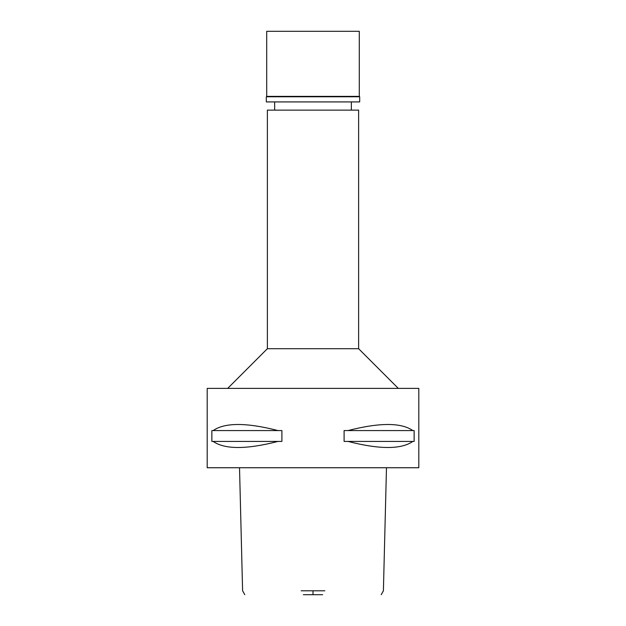 <?xml version="1.0" encoding="UTF-8"?>
<svg xmlns="http://www.w3.org/2000/svg" width="626" height="626" viewBox="0 0 626 626"><rect width="100%" height="100%" fill="white"/><g stroke="black" fill="none" stroke-linecap="round" stroke-linejoin="round"><path stroke-width="0.94" d="M303.336 594.7L322.664 594.7M301.169 590.788L324.831 590.788M207.198 467.739L418.802 467.739L418.802 388.386L207.198 388.386L207.198 467.739M213.161 441.416L211.87 441.416L211.87 430.571L213.161 430.571C224.844 422.472 246.456 422.472 277.983 430.571L281.896 430.571L281.896 441.416L213.161 441.416C224.844 449.523 246.456 449.523 277.983 441.416M348.017 441.416L344.104 441.416L344.104 430.571L348.017 430.571C379.544 422.472 401.156 422.472 412.839 430.571L414.13 430.571L414.13 441.416L348.017 441.416C379.544 449.523 401.156 449.523 412.839 441.416M227.7 388.386L267.372 348.705L358.628 348.705L398.3 388.386M358.628 348.705L358.628 110.121L267.372 110.121L267.372 348.705M412.839 430.571L348.017 430.571M277.983 430.571L213.161 430.571M359.285 31.3L266.715 31.3L266.715 96.365L359.285 96.365L359.285 31.3M359.285 96.365L359.684 96.764L266.316 96.764L266.715 96.365M266.316 96.764L266.316 101.921L359.684 101.921L359.684 96.764M313 590.788L313 594.7M381.211 594.7L383.402 590.788L386.477 467.739M239.523 467.739L242.598 590.788L244.789 594.7M274.65 110.121L274.65 101.921M351.35 110.121L351.35 101.921"/></g></svg>
